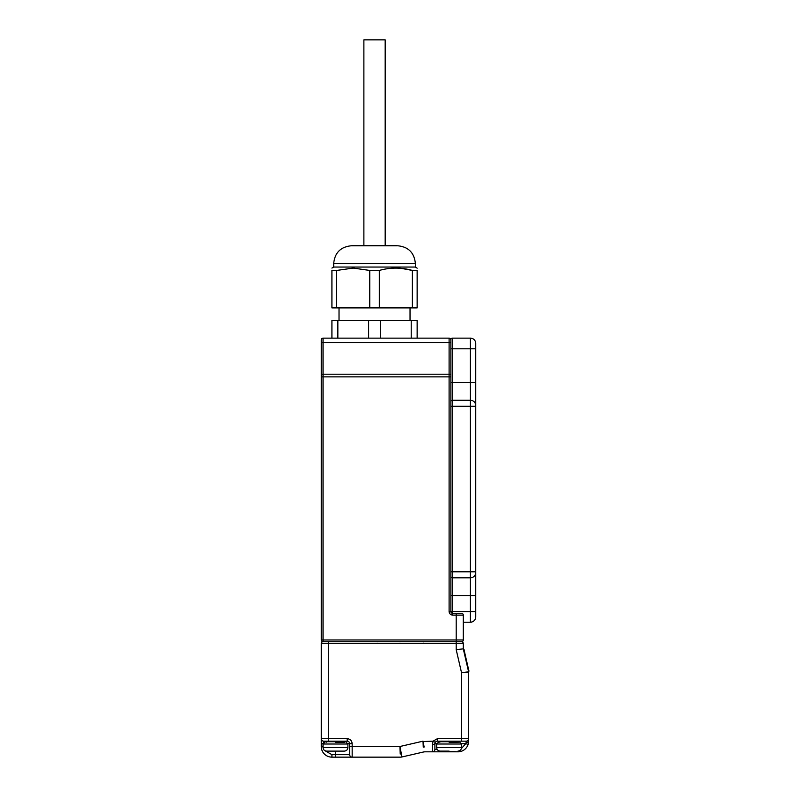 <?xml version="1.0" encoding="UTF-8"?>
<svg xmlns="http://www.w3.org/2000/svg" width="797" height="797" viewBox="0 0 797 797"><rect width="100%" height="100%" fill="white"/><g stroke="black" fill="none" stroke-linecap="round" stroke-linejoin="round"><path stroke-width="1.2" d="M450.873 373.644L450.873 370.097M450.873 346.297L450.873 340.618M450.873 595.578L452.298 595.578L452.298 577.825A1.425 1.425 0 0 1 450.873 576.4L450.873 401.698A1.425 1.425 0 0 1 452.298 400.273L452.298 338.137A1.425 1.425 0 0 0 450.873 339.552A1.425 1.425 0 0 1 452.298 338.137L470.409 338.137A5.33 5.33 0 0 1 475.729 343.457L475.729 354.117L475.729 343.457A5.33 5.33 0 0 0 470.409 338.137A5.33 5.33 0 0 1 475.729 343.457A5.33 5.33 0 0 0 470.409 338.137L470.409 382.52L450.873 382.52M450.873 342.75L450.873 339.552M475.729 382.52L470.409 382.52L470.409 400.273L452.298 400.273L470.409 400.273A5.33 5.33 0 0 1 475.729 405.603L475.729 354.117M461.533 613.331A1.773 1.773 0 0 1 463.306 615.115A1.773 1.773 0 0 0 461.533 613.331L452.656 613.331A1.773 1.773 0 0 1 450.873 611.558L450.873 571.788L452.298 571.788L452.298 577.825L470.409 577.825A5.33 5.33 0 0 0 475.729 572.495L475.729 405.603M463.306 622.208L470.409 622.208A5.33 5.33 0 0 0 475.729 616.888L475.729 571.788L452.298 571.788L452.298 400.273M470.409 622.208A5.33 5.33 0 0 0 475.729 616.888A5.33 5.33 0 0 1 470.409 622.208L470.409 611.558L452.298 611.558L452.298 595.578L470.409 595.578L470.409 611.558L475.729 611.558M463.306 648.967L468.616 671.851L461.533 672.738L461.533 738.689L468.636 738.689L468.636 671.791L461.533 672.738L456.203 649.665L463.306 648.858L463.306 643.518A1.773 1.773 0 0 0 461.533 641.744L328.364 641.744L328.364 643.518L321.271 643.518L321.271 746.5L323.044 746.5M465.129 672.369L468.636 672.01A0.707 0.707 0 0 0 468.616 671.851L463.306 648.858L463.904 649.226L463.306 648.858M437.384 741.17L437.384 738.689L461.533 738.689L461.533 741.17L437.384 741.17A2.491 2.491 0 0 0 435.232 742.415L434.893 743.661L435.232 742.415L433.08 741.17L432.412 744.408L433.08 741.17L423.038 741.549M423.257 747.158L423.018 741.17L424.134 747.058M401.359 753.862L399.955 746.759M400.233 754.092L399.945 746.5L401.947 756.971L423.446 752.009A7.103 7.103 0 0 1 425.04 751.82L457.976 751.82L440.223 751.113L449.1 751.113M321.271 666.601L321.271 655.951M463.376 649.137L464.073 649.585L463.376 649.137L468.636 671.791M468.636 741.17L468.636 738.689A2.491 2.491 0 0 1 466.145 741.17L466.145 742.415A2.491 1.245 0 0 0 468.636 741.17L468.128 744.408A10.65 10.65 0 0 1 457.976 751.82A10.65 10.65 0 0 0 468.128 744.408L465.757 743.661L461.373 748.602M323.751 742.595L323.751 741.17L347.193 741.17A2.491 2.491 0 0 1 349.674 743.661L349.674 754.659L331.921 754.659L331.921 757.15A10.65 10.65 0 0 1 321.271 746.5A10.65 10.65 0 0 0 331.921 757.15L400.353 757.15A7.103 7.103 0 0 0 401.947 756.971A7.103 7.103 0 0 1 400.353 757.15M463.306 639.971L463.306 615.115L456.203 615.115L456.203 639.971L323.044 639.971L323.044 641.744A1.773 1.773 0 0 0 321.271 643.518A1.773 1.773 0 0 1 323.044 641.744L461.533 641.744A1.773 1.773 0 0 0 463.306 639.971L456.203 639.971L456.203 643.518L463.306 643.518M468.636 671.921L469.005 670.935M437.145 749.339L434.893 749.339A2.491 2.491 0 0 1 432.412 751.82L432.412 744.408A2.491 0.757 -0 0 0 434.893 743.661A2.491 2.491 0 0 1 434.983 743.023M321.271 738.689A2.491 2.491 0 0 0 323.751 741.17A2.491 2.491 0 0 1 321.271 738.689L328.364 738.689L328.364 643.518L456.203 643.518L456.203 649.665M463.914 649.236L468.815 670.606M461.533 741.17L466.145 741.17A2.491 2.491 0 0 0 468.636 738.689M434.893 749.339L434.893 743.661L436.706 743.661M352.164 757.15A2.491 2.491 0 0 1 349.674 754.659A2.491 2.491 0 0 0 352.164 757.15L352.164 743.661C351.846 740.662 350.182 738.998 347.193 738.689L328.364 738.689L328.364 741.17M449.1 742.236L457.448 742.236L449.1 742.236C461.015 742.236 461.015 742.236 449.1 742.236C437.194 742.236 437.194 742.236 449.1 742.236C462.838 742.236 462.838 742.236 449.1 742.236C435.361 742.236 435.361 742.236 449.1 742.236M335.467 742.236L344.702 742.236L335.467 742.236C349.216 742.236 349.216 742.236 335.467 742.236C321.729 742.236 321.729 742.236 335.467 742.236M335.467 751.113L326.591 751.113L344.344 751.113L335.467 751.113L335.467 757.15M385.18 245.755L385.18 39.85L363.88 39.85L363.88 245.755M321.271 511.544L321.271 513.019M321.271 514.135L321.271 514.742M321.271 376.871L321.271 639.971L323.044 639.971L323.044 376.871L321.271 376.871L321.271 339.911A1.773 1.773 0 0 1 323.044 338.137L449.1 338.137L449.1 374.211L323.044 374.211A1.773 0.667 180 0 0 321.271 374.869M321.271 371.153L321.271 371.691M321.271 359.885L321.271 343.238A1.773 0.667 180 0 1 323.044 342.571L323.044 338.137M321.271 549.033L321.271 550.946M321.271 489.527L321.271 497.976M321.271 453.901L321.271 456.651M449.1 338.137A1.773 1.773 0 0 1 450.873 339.911L450.873 406.311L470.409 406.311L470.409 400.273M450.873 371.691C450.873 366.341 450.873 366.341 450.873 371.691M450.873 374.271L450.873 376.871L450.873 374.271M323.044 641.744A1.773 1.773 0 0 1 321.271 639.971A1.773 1.773 0 0 0 323.044 641.744M321.271 486.559L321.271 487.136M321.271 481.717L321.271 483.281M331.921 338.137L331.921 320.374L337.848 320.374L337.848 338.137M368.603 338.137L368.603 320.374L337.848 320.374M380.458 338.137L380.458 320.374L368.603 320.374M411.212 338.137L411.212 320.374L380.458 320.374M417.14 338.137L417.14 320.374L411.212 320.374M339.024 320.374L339.024 307.891M396.727 245.755L352.334 245.755M412.378 307.891L412.378 270.442L417.14 270.442C417.14 267.324 417.14 267.324 417.14 270.442L417.14 307.891L331.921 307.891L331.921 270.442C331.921 267.324 331.921 267.324 331.921 270.442L336.683 270.442L336.683 307.891M362.994 245.755L386.067 245.755M369.768 307.891L369.768 270.442L353.22 268.081L336.683 270.442M379.302 307.891L379.302 270.442L369.768 270.442M401.16 268.34L412.378 270.442C401.409 267.324 390.391 267.324 379.302 270.442M417.14 268.181L415.367 267.055L333.694 267.055L331.921 268.081M450.873 348.787L475.729 348.787M450.873 376.871L449.1 376.871L449.1 611.558C449.329 613.7 450.514 614.885 452.656 615.115L452.656 613.331A1.773 1.773 0 0 1 450.873 611.558L452.298 611.558L452.298 613.301M475.729 406.311L470.409 406.311L470.409 595.578L475.729 595.578M323.074 743.661L321.271 743.661M423.446 752.009A7.103 7.103 0 0 1 425.04 751.82M423.018 741.17L399.945 746.5L349.674 746.5M437.384 738.689L433.08 741.17M331.921 754.659L324.907 750.684M466.145 742.415L465.757 743.661L461.493 743.661M347.861 743.661L352.164 743.661M347.193 741.17L347.193 738.689M345.768 741.17L345.231 741.708L325.704 741.708L325.176 741.17M459.401 741.17L458.863 741.708L439.336 741.708L438.808 741.17M438.45 742.236L436.676 744.009L461.533 744.009L459.759 742.236M436.676 744.009L436.676 747.566L461.533 747.566C461.314 749.718 460.128 750.894 457.976 751.113M324.817 742.236L323.044 744.009L347.9 744.009L346.127 742.236M323.044 744.009L323.044 747.566L347.9 747.566C347.681 749.718 346.496 750.894 344.344 751.113M450.873 343.238A1.773 0.667 180 0 0 449.1 342.571L323.044 342.571L323.044 376.871L449.1 376.871L449.1 374.211A1.773 0.667 180 0 1 450.873 374.869M449.1 611.558L450.873 611.558M452.656 615.115L456.203 615.115L456.203 613.331M333.694 267.055L333.694 263.508L415.367 263.508C414.31 252.729 408.393 246.811 397.613 245.755M424.243 641.744L423.566 641.874M400.064 641.874L399.387 641.744M377.728 641.744L377.051 641.874M345.231 741.708L344.702 742.236M325.704 741.708L326.242 742.236M458.863 741.708L458.335 742.236M439.336 741.708L439.864 742.236M461.533 744.009L461.533 747.566M436.676 747.566C436.886 749.718 438.071 750.894 440.223 751.113M347.9 744.009L347.9 747.566M323.044 747.566C323.253 749.718 324.439 750.894 326.591 751.113M410.037 320.374L410.037 307.891M333.694 263.508C334.75 252.729 340.668 246.811 351.447 245.755M415.367 267.055L415.367 263.508"/></g></svg>
